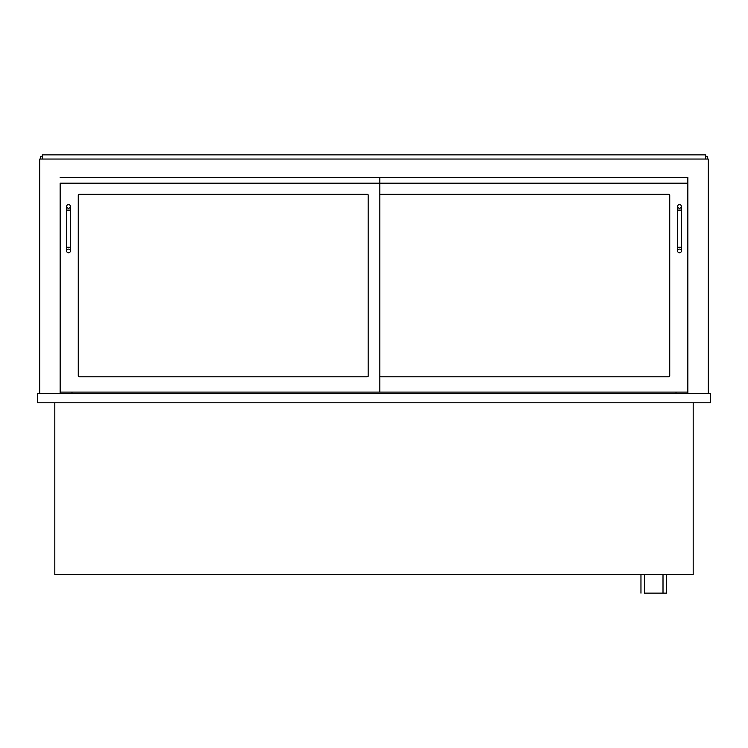 <?xml version="1.0" encoding="UTF-8"?>
<svg xmlns="http://www.w3.org/2000/svg" width="748" height="748" viewBox="0 0 748 748"><rect width="100%" height="100%" fill="white"/><g stroke="black" fill="none" stroke-linecap="round" stroke-linejoin="round"><path stroke-width="1.12" d="M693.19 402.789L693.19 574.567L54.81 574.567L54.81 402.789M37.4 402.789L37.4 393.504L710.6 393.504L710.6 402.789L37.4 402.789M71.986 393.504L71.986 392.111M676.014 393.504L676.014 392.111M687.851 393.504L687.851 177.379L60.149 177.379L687.851 177.379L687.851 183.185L60.149 183.185L60.149 392.111L687.851 392.111M60.149 393.504L60.149 392.111M39.719 393.504L39.719 159.043L708.281 159.043L708.281 393.504M40.654 159.043L40.654 156.715L42.271 156.715M707.346 159.043L707.346 156.715L705.729 156.715M380.732 194.321A0.926 0.926 0 0 0 379.806 195.256A0.926 0.926 0 0 1 380.732 194.321L668.815 194.321A0.926 0.926 0 0 1 669.74 195.256L669.74 375.861A0.926 0.926 0 0 1 668.815 376.786L380.732 376.786A0.926 0.926 0 0 1 379.806 375.861A0.926 0.926 0 0 0 380.732 376.786M79.185 376.786A0.926 0.926 0 0 1 78.26 375.861L78.26 195.256A0.926 0.926 0 0 1 79.185 194.321L367.268 194.321A0.926 0.926 0 0 1 368.194 195.256L368.194 375.861A0.926 0.926 0 0 1 367.268 376.786L79.185 376.786A0.926 0.926 0 0 1 78.26 375.861M379.806 392.111L379.806 177.379M669.74 195.256A0.926 0.926 0 0 0 668.815 194.321M668.815 376.786A0.926 0.926 0 0 0 669.74 375.861M368.194 195.256A0.926 0.926 0 0 0 367.268 194.321M79.185 194.321A0.926 0.926 0 0 0 78.26 195.256M367.268 376.786A0.926 0.926 0 0 0 368.194 375.861M677.632 250.963L677.632 250.963A1.861 1.861 -90 0 1 679.493 249.112A1.861 1.861 -90 0 1 681.353 250.973A1.861 1.861 -90 0 1 679.493 252.824A1.861 1.861 -90 0 1 677.632 250.963L677.632 206.392A1.861 1.861 0 0 0 679.493 208.253A1.861 1.861 0 0 0 681.353 206.392A1.861 1.861 0 0 0 679.493 204.541A1.861 1.861 0 0 0 677.632 206.392M68.507 249.112A1.861 1.861 0 0 1 70.368 250.963A1.861 1.861 0 0 1 68.507 252.824A1.861 1.861 0 0 1 66.647 250.963A1.861 1.861 0 0 1 68.507 249.112A1.861 1.861 0 0 1 70.368 250.963A1.861 1.861 0 0 1 68.507 252.824A1.861 1.861 0 0 1 66.647 250.963A1.861 1.861 0 0 1 68.507 249.112M66.647 210.113L70.368 210.113L70.368 247.251L66.647 247.251L66.647 206.392A1.861 1.861 0 0 0 68.507 208.253A1.861 1.861 0 0 0 70.368 206.392A1.861 1.861 0 0 0 68.507 204.541A1.861 1.861 0 0 0 66.647 206.392M666.496 574.567L666.496 593.136L644.439 593.136L644.439 574.567M640.961 593.136L640.961 574.567M705.729 159.043L705.729 154.864L42.271 154.864L42.271 159.043M677.632 210.113L681.353 210.113L681.353 247.251L677.632 247.251M681.353 247.251L681.353 250.973M681.353 210.113L681.353 206.392M66.647 247.251L66.647 250.963M70.368 247.251L70.368 250.963M70.368 210.113L70.368 206.392M663.009 574.567L663.009 593.136"/></g></svg>
